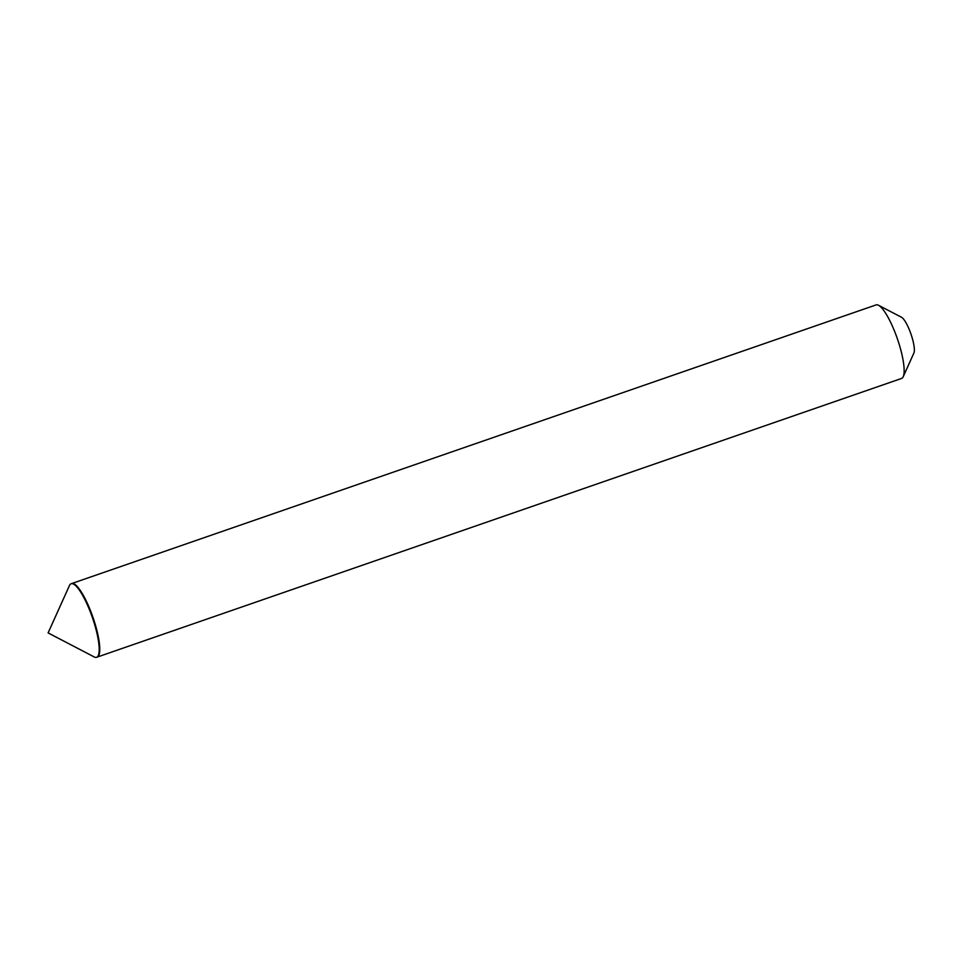 <?xml version="1.0" encoding="UTF-8"?>
<svg xmlns="http://www.w3.org/2000/svg" width="962" height="962" viewBox="0 0 962 962"><rect width="100%" height="100%" fill="white"/><g stroke="black" fill="none" stroke-linecap="round" stroke-linejoin="round"><path stroke-width="1.44" d="M94.072 621.897A38.612 8.947 -109.1 0 0 73.906 584.295A38.612 8.947 -109.1 0 0 73.713 584.199A38.612 8.947 70.9 0 1 92.617 617.496A38.612 8.947 70.9 0 1 98.364 655.338A38.612 8.947 -109.1 0 0 98.449 655.158A38.612 8.947 -109.1 0 0 94.072 621.897M93.867 622.005A38.925 9.019 -109.1 0 0 73.533 584.102A38.925 9.019 -109.1 0 0 69.468 585.509L48.1 632.912L94.216 656.938A38.925 9.019 -109.1 0 0 98.28 655.531A38.925 9.019 -109.1 0 0 93.867 622.005M71.428 583.669A38.925 9.019 70.9 0 1 71.705 583.549L876.093 304.906A38.925 9.019 70.9 0 1 877.2 304.81A38.925 9.019 70.9 0 1 878.486 305.255L901.502 317.256A19.493 4.521 70.9 0 1 910.954 334.018A19.493 4.521 70.9 0 1 913.9 353.03L903.234 376.695A38.925 9.019 70.9 0 1 901.562 378.451L97.186 657.094A38.925 9.019 70.9 0 1 96.897 657.178M878.486 305.255A38.925 9.019 70.9 0 1 897.354 338.732A38.925 9.019 70.9 0 1 903.234 376.695M71.705 583.549A38.925 9.019 70.9 0 1 72.823 583.453A38.925 9.019 70.9 0 1 93.723 619.588A38.925 9.019 70.9 0 1 97.186 657.094"/></g></svg>
